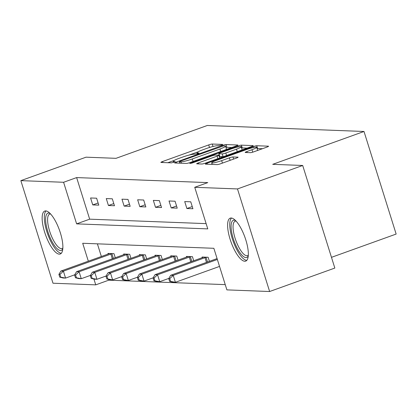 <?xml version="1.0" encoding="UTF-8"?>
<svg xmlns="http://www.w3.org/2000/svg" width="417" height="417" viewBox="0 0 417 417"><rect width="100%" height="100%" fill="white"/><g stroke="black" fill="none" stroke-linecap="round" stroke-linejoin="round"><path stroke-width="0.63" d="M221.651 145.106L222.751 144.433L212.263 144.032A2.872 0.349 -17.4 0 0 208.714 144.918L162.635 161.499A2.872 0.349 -17.4 0 0 160.879 162.395A2.872 0.349 -17.4 0 0 161.061 162.458L171.549 162.859L175.26 161.614L173.774 161.515A9.195 1.121 -17.4 0 1 173.196 161.316A9.195 1.121 -17.4 0 1 178.81 158.45L182.651 157.068A9.195 1.121 -17.4 0 1 193.999 154.238L197.84 153.675L199.071 153.044L197.585 152.95A9.195 1.121 -17.4 0 1 197.001 152.752A9.195 1.121 -17.4 0 1 202.62 149.88L206.457 148.499A9.195 1.121 -17.4 0 1 217.81 145.674L221.651 145.106M244.748 261.256A22.831 7.339 70.2 0 1 230.58 240.724A22.831 7.339 70.2 0 1 230.241 218.148A22.831 7.339 70.2 0 1 231.19 218.008A22.831 7.339 70.2 0 1 245.363 238.534A22.831 7.339 70.2 0 1 245.702 261.115A22.831 7.339 70.2 0 1 244.748 261.256M59.287 254.151A22.831 7.339 70.2 0 1 45.119 233.624A22.831 7.339 70.2 0 1 44.781 211.044A22.831 7.339 70.2 0 1 45.734 210.903A22.831 7.339 70.2 0 1 59.902 231.435A22.831 7.339 70.2 0 1 60.241 254.01A22.831 7.339 70.2 0 1 59.287 254.151M250.336 152.674A2.872 0.349 -17.4 0 0 253.88 151.793L266.812 147.144A2.872 0.349 -17.4 0 0 268.564 146.242A2.872 0.349 -17.4 0 0 268.381 146.185L256.736 145.736A2.872 0.349 -17.4 0 0 253.187 146.617L207.108 163.198A2.872 0.349 -17.4 0 0 205.352 164.095A2.872 0.349 -17.4 0 0 205.534 164.157L217.184 164.606A2.872 0.349 -17.4 0 0 220.729 163.719L236.345 158.106A2.872 0.349 -17.4 0 0 238.102 157.204A2.872 0.349 -17.4 0 0 237.919 157.146L232.931 156.954A2.872 0.349 -17.4 0 0 229.386 157.834L221.641 160.623A7.688 0.938 -17.4 0 1 211.669 162.818A7.688 0.938 -17.4 0 1 216.36 160.42L246.697 149.505A7.688 0.938 -17.4 0 1 256.674 147.305A7.688 0.938 -17.4 0 1 251.977 149.708L246.921 151.527A2.872 0.349 -17.4 0 0 245.17 152.424A2.872 0.349 -17.4 0 0 245.347 152.486L250.336 152.674M108.54 279.395L108.78 280.167L95.743 284.858L52.995 283.221L20.85 180.639L86.053 157.178L116.025 158.324L207.312 125.481L364.005 131.48L272.718 164.329L302.69 165.476L237.487 188.937L269.632 291.519L226.89 289.883L213.853 248.292L82.707 243.273L88.326 261.193M20.85 180.639L63.593 182.276L76.624 223.866L207.775 228.886L194.739 187.301L237.487 188.937M194.739 187.301L207.781 182.61L76.634 177.585L63.593 182.276M236.111 145.966A2.872 0.349 -17.4 0 0 237.862 145.069A2.872 0.349 -17.4 0 0 237.68 145.007L226.035 144.558A2.872 0.349 -17.4 0 0 222.485 145.444L176.407 162.025A2.872 0.349 -17.4 0 0 174.65 162.922A2.872 0.349 -17.4 0 0 174.832 162.984L186.482 163.428A2.872 0.349 -17.4 0 0 190.027 162.547L236.111 145.966M241.386 145.147L253.03 145.596A2.872 0.349 -17.4 0 1 253.213 145.658A2.872 0.349 -17.4 0 1 251.461 146.555L205.378 163.136A2.872 0.349 -17.4 0 1 201.833 164.017L196.845 163.829A2.872 0.349 -17.4 0 1 196.662 163.766A2.872 0.349 -17.4 0 1 198.419 162.87L217.106 156.146A2.872 0.349 -17.4 0 0 218.862 155.244A2.872 0.349 -17.4 0 0 218.68 155.187L215.375 155.056A2.872 0.349 -17.4 0 0 211.826 155.942L192.367 162.943L189.761 163.516L190.986 162.891L237.836 146.033A2.872 0.349 -17.4 0 1 241.386 145.147L242.251 147.92L247.14 148.108M331.473 257.336L396.15 234.062L364.005 131.48M76.634 177.585L89.665 219.17L206.128 223.632M92.751 204.909L98.782 205.138L96.614 198.211L90.578 197.976L92.751 204.909L98.104 202.98M108.441 205.508L114.472 205.743L112.303 198.81L106.267 198.581L108.441 205.508L113.794 203.585M124.13 206.113L130.161 206.342L127.988 199.409L121.957 199.18L124.13 206.113L129.484 204.184M139.815 206.712L145.851 206.941L143.677 200.014L137.646 199.779L139.815 206.712L145.173 204.783M155.505 207.312L161.541 207.546L159.367 200.613L153.336 200.384L155.505 207.312L160.863 205.383M171.194 207.916L177.23 208.146L175.057 201.213L169.026 200.984L171.194 207.916L176.553 205.988M186.884 208.516L192.92 208.745L190.746 201.812L184.715 201.583L186.884 208.516L192.242 206.587M108.78 280.167L225.243 284.629M97.396 243.836L101.362 256.502M108.149 254.057L107.956 253.427L113.987 253.661L115.269 257.742M123.839 254.657L123.646 254.031L129.677 254.261L130.959 258.342M139.528 255.261L139.33 254.631L145.366 254.86L146.648 258.947M155.218 255.861L155.02 255.23L161.056 255.459L162.338 259.546M170.907 256.46L170.709 255.829L176.745 256.064L178.028 260.145M186.597 257.06L186.399 256.434L192.435 256.663L193.717 260.745M202.287 257.664L202.089 257.034L208.125 257.263L209.407 261.35M302.69 165.476L334.835 268.058L269.632 291.519M93.924 279.067L95.743 284.858M89.665 219.17L76.624 223.866M197.986 151.861L188.859 155.145M174.181 160.425L167.822 162.713M231.789 147.519L226.9 147.331A2.872 0.349 -17.4 0 0 225.962 147.462M223.533 145.893L180.603 161.066L179.373 161.692L180.931 161.791A9.195 1.121 -17.4 0 0 192.284 158.966L219.931 149.015A9.195 1.121 -17.4 0 0 225.55 146.143A9.195 1.121 -17.4 0 0 224.966 145.945L223.533 145.893M225.43 149.807A9.195 1.121 -17.4 0 0 226.415 148.916L225.55 146.143M219.061 155.875L219.415 155.744M236.502 149.166A7.688 0.938 -17.4 0 0 241.193 146.768A7.688 0.938 -17.4 0 0 231.216 148.963L220.53 152.81A2.872 0.349 -17.4 0 0 218.774 153.706A2.872 0.349 -17.4 0 0 218.956 153.769L222.266 153.894A2.872 0.349 -17.4 0 0 225.811 153.013L236.502 149.166L237.278 151.658M241.464 150.151A7.688 0.938 -17.4 0 0 242.063 149.536L241.193 146.768M218.774 153.706L219.644 156.479A2.872 0.349 -17.4 0 0 219.827 156.542L218.956 153.769M223.382 156.656A2.872 0.349 -17.4 0 1 223.131 156.667L219.827 156.542M242.251 147.92A2.872 0.349 -17.4 0 0 241.579 147.993M256.94 150.693A7.688 0.938 -17.4 0 0 257.539 150.078L256.674 147.305M262.491 148.697L257.602 148.509A2.872 0.349 -17.4 0 0 257.065 148.561M109.582 253.489L109.259 253.63A2.929 0.354 162.6 0 1 108.357 253.984L60.887 271.06L63.405 271.159L65.573 278.092L74.706 274.803M60.778 277.201L65.573 278.092L63.061 277.993L59.772 277.164L60.778 277.201L59.912 274.428L58.906 274.391L59.772 277.164M59.912 274.428L63.405 271.159L110.87 254.078A2.929 0.354 162.6 0 1 111.918 253.734L112.361 253.599M58.906 274.391L60.887 271.06M62.795 248.824A19.761 6.354 70.2 0 1 51.651 240.911A19.761 6.354 70.2 0 1 45.672 220.775A19.761 6.354 70.2 0 1 50.056 213.415M50.603 213.989A18.296 5.88 -109.8 0 0 49.706 214.093A18.296 5.88 -109.8 0 0 53.173 239.765A18.296 5.88 -109.8 0 0 62.097 248.522A18.296 5.88 -109.8 0 0 62.852 248.037M46.089 210.934A22.685 7.292 -109.8 0 0 51.218 242.261A22.685 7.292 -109.8 0 0 61.315 253.265M248.251 255.923A19.761 6.354 70.2 0 1 245.921 257.597A19.761 6.354 70.2 0 1 233.265 238.618A19.761 6.354 70.2 0 1 234.192 220.166A19.761 6.354 70.2 0 1 235.516 220.52M236.058 221.093A18.296 5.88 -109.8 0 0 235.928 221.083A18.296 5.88 -109.8 0 0 235.167 221.198A18.296 5.88 -109.8 0 0 235.438 239.29A18.296 5.88 -109.8 0 0 246.791 255.741A18.296 5.88 -109.8 0 0 247.552 255.626A18.296 5.88 -109.8 0 0 248.308 255.136M231.544 218.039A22.685 7.292 -109.8 0 0 233.192 241.349A22.685 7.292 -109.8 0 0 246.775 260.364M125.272 254.089L124.949 254.229A2.929 0.354 162.6 0 1 124.047 254.584L76.577 271.665L79.094 271.759L81.263 278.692L90.395 275.408M76.467 277.805L81.263 278.692L78.75 278.592L75.461 277.764L76.467 277.805L75.602 275.032L74.596 274.991L75.461 277.764M75.602 275.032L79.094 271.759L126.559 254.683A2.929 0.354 162.6 0 1 127.607 254.334L128.05 254.198M74.596 274.991L76.577 271.665M140.962 254.693L140.638 254.834A2.929 0.354 162.6 0 1 139.737 255.183L92.266 272.265L94.784 272.358L96.953 279.291L106.085 276.007M92.157 278.405L96.953 279.291L94.44 279.197L91.151 278.363L92.157 278.405L91.292 275.632L90.286 275.595L91.151 278.363M91.292 275.632L94.784 272.358L142.249 255.282A2.929 0.354 162.6 0 1 143.297 254.933L143.74 254.797M90.286 275.595L92.266 272.265M156.651 255.293L156.328 255.433A2.929 0.354 162.6 0 1 155.426 255.788L107.956 272.864L110.474 272.963L112.642 279.89L121.774 276.607M107.847 279.004L112.642 279.89L110.13 279.797L106.841 278.968L107.847 279.004L106.976 276.231L105.975 276.195L106.841 278.968M106.976 276.231L110.474 272.963L157.939 255.882A2.929 0.354 162.6 0 1 158.986 255.532L159.43 255.397M105.975 276.195L107.956 272.864M172.341 255.892L172.018 256.033A2.929 0.354 162.6 0 1 171.116 256.387L123.646 273.469L126.163 273.562L128.332 280.495L137.464 277.211M123.536 279.604L128.332 280.495L125.819 280.396L122.53 279.567L123.536 279.604L122.666 276.831L121.66 276.794L122.53 279.567M122.666 276.831L126.163 273.562L173.628 256.481A2.929 0.354 162.6 0 1 174.676 256.137L175.119 256.002M121.66 276.794L123.646 273.469M188.031 256.497L187.707 256.632A2.929 0.354 162.6 0 1 186.806 256.987L139.335 274.068L141.853 274.162L144.021 281.094L153.154 277.811M139.226 280.208L144.021 281.094L141.509 281.001L138.22 280.167L139.226 280.208L138.355 277.435L137.349 277.394L138.22 280.167M138.355 277.435L141.853 274.162L189.318 257.086A2.929 0.354 162.6 0 1 190.366 256.736L190.809 256.601M137.349 277.394L139.335 274.068M203.72 257.096L203.397 257.237A2.929 0.354 162.6 0 1 202.495 257.586L155.025 274.667L157.537 274.767L159.711 281.694L168.843 278.41M154.915 280.808L159.711 281.694L157.199 281.6L153.909 280.771L154.915 280.808L154.045 278.035L153.039 277.998L153.909 280.771M154.045 278.035L157.537 274.767L205.008 257.685A2.929 0.354 162.6 0 1 206.055 257.336L206.498 257.2M153.039 277.998L155.025 274.667M217.08 258.587L170.715 275.267L173.227 275.366L175.401 282.299L219.535 266.416M170.605 281.407L175.401 282.299L172.888 282.2L169.599 281.371L170.605 281.407L169.735 278.634L168.729 278.598L169.599 281.371M169.735 278.634L173.227 275.366L217.361 259.483M168.729 278.598L170.715 275.267M197.814 153.68L197.585 152.95M174.004 162.249L173.774 161.515M162.958 162.531L162.635 161.499M209.516 147.477L208.714 144.918M213.03 146.487L212.263 144.032M176.73 163.057L176.407 162.025M222.668 146.028L222.485 145.444M226.9 147.331L226.035 144.558M179.956 163.177L179.503 161.733M181.385 163.235L180.931 161.791M193.066 161.452L192.284 158.966M220.713 151.507L219.931 149.015M198.742 163.897L198.419 162.87M217.888 158.632L217.106 156.146M191.127 163.334L190.986 162.891M238.123 146.951L237.836 146.033M223.131 156.667L222.266 153.894M226.593 155.499L225.811 153.013M247.245 152.559L246.921 151.527M252.749 152.169L251.977 149.708M222.423 163.115L221.641 160.623M230.168 160.326L229.386 157.834M233.603 159.091L232.931 156.954M207.431 164.23L207.108 163.198M253.468 147.524L253.187 146.617M257.602 148.509L256.736 145.736M112.35 258.795L110.87 254.078M113.388 258.42L111.918 253.734M128.04 259.395L126.559 254.683M129.077 259.02L127.607 254.334M143.729 259.994L142.249 255.282M144.767 259.619L143.297 254.933M159.419 260.594L157.939 255.882M160.456 260.224L158.986 255.532M175.109 261.198L173.628 256.481M176.146 260.823L174.676 256.137M190.798 261.798L189.318 257.086M191.836 261.423L190.366 256.736M206.488 262.397L205.008 257.685M207.525 262.027L206.055 257.336M197.345 153.842L197.001 152.752M173.535 162.406L173.196 161.316M179.842 163.177L179.373 161.692M219.717 157.975L218.862 155.244M212.164 164.413L211.669 162.818"/></g></svg>
